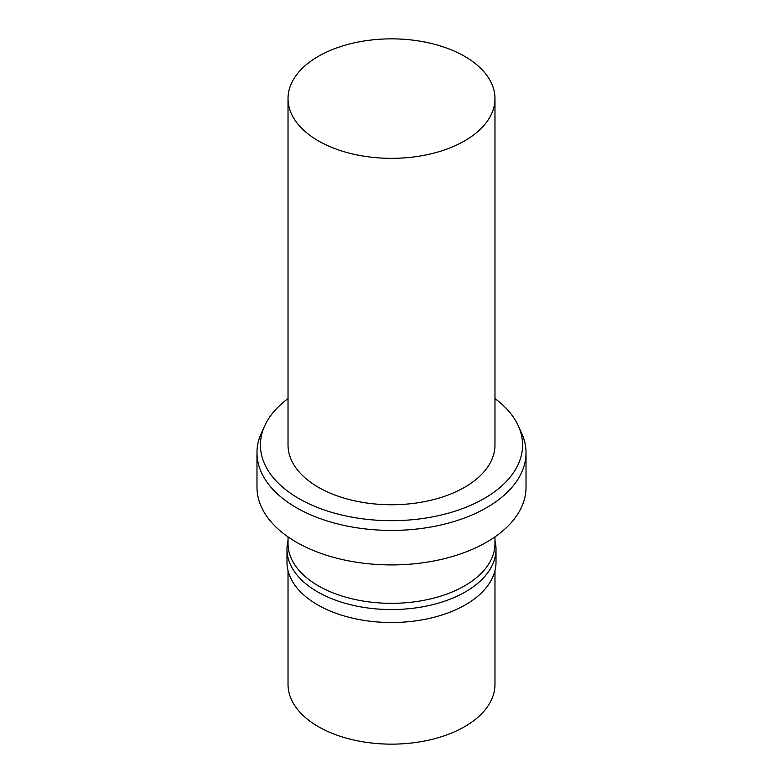 <?xml version="1.0" encoding="UTF-8"?>
<svg xmlns="http://www.w3.org/2000/svg" width="783" height="783" viewBox="0 0 783 783"><rect width="100%" height="100%" fill="white"/><g stroke="black" fill="none" stroke-linecap="round" stroke-linejoin="round"><path stroke-width="1.17" d="M318.329 56.356A103.473 59.743 180 0 1 431.1 43.408A103.473 59.743 180 0 1 494.973 98.609A103.473 59.743 180 0 1 464.671 140.852A103.473 59.743 180 0 1 351.9 153.801A103.473 59.743 180 0 1 288.027 98.609A103.473 59.743 180 0 1 318.329 56.356M288.027 98.609L288.027 445.008A103.473 59.743 0 0 0 351.9 500.2A103.473 59.743 0 0 0 464.671 487.251A103.473 59.743 0 0 0 494.973 445.008L494.973 98.609M494.973 398.567A131.074 75.677 180 0 1 518.16 425.531A131.074 75.677 180 0 1 484.178 498.517A131.074 75.677 180 0 1 326.051 510.575A131.074 75.677 180 0 1 264.84 425.531A131.074 75.677 180 0 1 288.027 398.567M518.16 425.531L521.488 432.764A134.519 77.664 180 0 1 526.019 452.75A134.519 77.664 180 0 1 486.625 507.668A134.519 77.664 180 0 1 340.018 524.502A134.519 77.664 180 0 1 256.981 452.75A134.519 77.664 180 0 1 261.512 432.764L264.84 425.531M256.981 452.75L256.981 487.251A134.519 77.664 0 0 0 340.018 559.003A134.519 77.664 0 0 0 486.625 542.169A134.519 77.664 0 0 0 526.019 487.251L526.019 452.75M288.027 536.884L288.027 543.578A103.473 59.743 0 0 0 351.9 598.78A103.473 59.743 0 0 0 464.671 585.821A103.473 59.743 0 0 0 494.973 543.578L494.973 536.884M494.973 540.74A104.511 60.34 180 0 1 496.011 549.216A104.511 60.34 180 0 1 465.405 591.879A104.511 60.34 180 0 1 351.508 604.956A104.511 60.34 180 0 1 286.989 549.216A104.511 60.34 180 0 1 288.027 540.74M286.989 549.216L286.989 562.165A104.511 60.34 0 0 0 351.508 617.914A104.511 60.34 0 0 0 465.405 604.838A104.511 60.34 0 0 0 496.011 562.165L496.011 549.216M288.027 570.641L288.027 684.391A103.473 59.743 0 0 0 351.9 739.592A103.473 59.743 0 0 0 464.671 726.644A103.473 59.743 0 0 0 494.973 684.391L494.973 570.641"/></g></svg>
